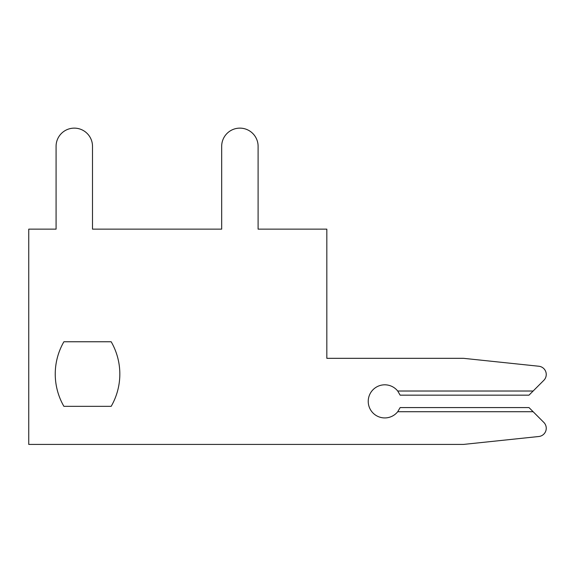 <?xml version="1.0" encoding="UTF-8"?>
<svg xmlns="http://www.w3.org/2000/svg" width="575" height="575" viewBox="0 0 575 575"><rect width="100%" height="100%" fill="white"/><g stroke="black" fill="none" stroke-linecap="round" stroke-linejoin="round"><path stroke-width="0.86" d="M111.176 341.758L63.897 341.758A64.587 64.587 0 0 0 63.897 406.338L111.176 406.338A64.587 64.587 0 0 0 111.176 341.758L63.897 341.758A64.587 64.587 0 0 0 63.897 406.338L111.176 406.338M543.828 380.327L533.133 391.022L543.828 380.327A8.28 8.28 0 0 0 538.832 366.239L463.45 358.318L326.83 358.318L326.83 229.145L258.103 229.145L258.103 146.345A18.213 18.213 0 0 0 239.89 128.132A18.213 18.213 0 0 0 221.677 146.345L221.677 229.145L92.503 229.145L92.503 146.345A18.213 18.213 0 0 0 74.29 128.132A18.213 18.213 0 0 0 56.077 146.345L56.077 229.145L28.75 229.145L28.75 444.425L463.45 444.425L538.832 436.504A8.28 8.28 0 0 0 543.828 422.417L528.993 407.582L400.143 407.582L397.72 411.722A16.56 16.56 0 0 1 373.52 413.504A16.56 16.56 0 0 1 373.52 389.239A16.56 16.56 0 0 1 397.72 391.022L400.143 395.162L528.993 395.162L543.828 380.327L533.133 391.022L543.828 380.327L533.133 391.022L397.72 391.022M258.103 229.145L258.103 146.345M221.677 146.345L221.677 229.145L221.677 146.345L221.677 229.145L221.677 146.345L221.677 229.145L92.503 229.145L92.503 146.345M56.077 146.345L56.077 229.145M463.45 444.425L538.832 436.504M55.243 374.045A64.587 64.587 0 0 0 63.897 406.338A64.587 64.587 0 0 1 55.243 374.045A64.587 64.587 0 0 0 63.897 406.338A64.587 64.587 0 0 1 63.897 341.758A64.587 64.587 0 0 0 55.243 374.045A64.587 64.587 0 0 1 63.897 341.758A64.587 64.587 0 0 0 55.243 374.045M221.677 229.145L92.503 229.145L221.677 229.145M533.133 411.722L397.72 411.722"/></g></svg>
